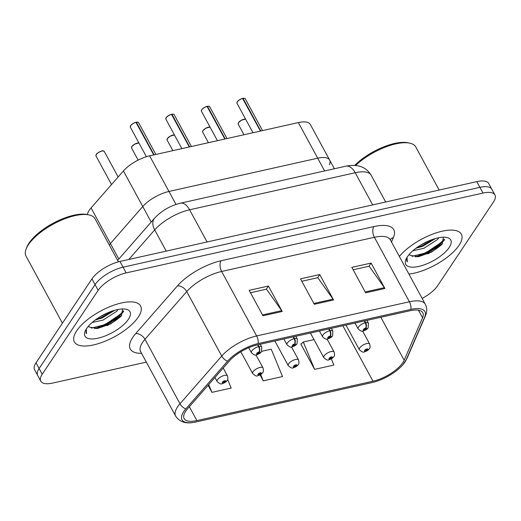 <?xml version="1.0" encoding="UTF-8"?>
<svg xmlns="http://www.w3.org/2000/svg" width="521" height="521" viewBox="0 0 521 521"><rect width="100%" height="100%" fill="white"/><g stroke="black" fill="none" stroke-linecap="round" stroke-linejoin="round"><path stroke-width="0.78" d="M118.827 259.035L110.406 243.535A23.543 9.124 -28.5 0 0 109.254 244.955A23.543 9.124 -28.5 0 1 110.406 243.535L142.767 206.537A23.543 9.124 -28.5 0 1 168.954 191.461L317.693 158.182A23.543 9.124 -28.5 0 1 329.643 160.064A23.543 9.124 -28.5 0 1 329.428 164.779M298.357 122.578A23.543 9.124 -28.5 0 1 310.308 124.454L329.643 160.064A23.543 9.124 -28.5 0 0 317.693 158.182L298.357 122.578L149.618 155.851A23.543 9.124 -28.5 0 0 123.438 170.934L91.071 207.925A23.543 9.124 -28.5 0 0 87.424 214.587M91.071 207.925L110.406 243.535L142.767 206.537A23.543 9.124 -28.5 0 1 168.954 191.461L317.693 158.182L324.616 170.934M459.06 245.293A37.675 14.601 151.5 0 0 461.359 234.209A37.675 14.601 151.5 0 0 433.986 233.629A37.675 14.601 151.5 0 0 399.373 256.475A37.675 14.601 151.5 0 1 433.986 233.629A37.675 14.601 151.5 0 1 461.359 234.209A37.675 14.601 151.5 0 1 459.06 245.293A37.675 14.601 151.5 0 1 408.926 274.066A37.675 14.601 151.5 0 0 459.06 245.293M138.293 317.055A37.675 14.601 151.5 0 0 140.592 305.97A37.675 14.601 151.5 0 0 111.181 306.153A37.675 14.601 151.5 0 0 76.685 330.835A37.675 14.601 151.5 0 0 74.379 341.919A37.675 14.601 151.5 0 0 103.796 341.737A37.675 14.601 151.5 0 0 138.293 317.055A37.675 14.601 151.5 0 0 140.592 305.97A37.675 14.601 151.5 0 0 111.181 306.153A37.675 14.601 151.5 0 0 76.685 330.835A37.675 14.601 151.5 0 0 74.379 341.919A37.675 14.601 151.5 0 0 103.796 341.737A37.675 14.601 151.5 0 0 138.293 317.055M402.85 362.629A25.112 9.73 -28.5 0 1 372.99 381.209L196.886 420.603A25.112 9.73 -28.5 0 1 184.141 418.604A25.112 9.73 -28.5 0 1 187.606 408.711L229.351 360.994A25.112 9.73 -28.5 0 1 257.283 344.909L410.034 310.737A25.112 9.73 -28.5 0 1 422.778 312.737A25.112 9.73 -28.5 0 1 422.551 317.771L404.159 360.265A25.112 9.73 -28.5 0 1 402.85 362.629M404.843 362.18A27.548 10.674 151.5 0 0 406.276 359.594L424.667 317.094A27.548 10.674 151.5 0 0 410.932 309.376L258.188 343.554A27.548 10.674 151.5 0 0 227.547 361.196L185.802 408.92A27.548 10.674 151.5 0 0 192.731 422.544A27.548 10.674 151.5 0 0 195.981 421.964L372.085 382.564A27.548 10.674 151.5 0 0 403.013 364.589A27.548 10.674 151.5 0 0 404.843 362.18M441.717 244.57A31.397 12.165 -28.5 0 1 427.839 253.896M120.95 316.332A31.397 12.165 -28.5 0 1 107.072 325.658M422.147 298.409A23.543 9.124 151.5 0 0 437.568 285.808L493.511 201.881A23.543 9.124 151.5 0 0 494.95 194.952L488.737 183.509A23.543 9.124 151.5 0 0 476.787 181.627L119.954 261.457A23.543 9.124 151.5 0 0 91.956 278.878L36.014 362.805L39.121 368.529A23.543 9.124 151.5 0 0 37.681 375.452A23.543 9.124 151.5 0 1 39.121 368.529L95.063 284.603L39.121 368.529L42.227 374.247A23.543 9.124 151.5 0 0 40.788 381.177A23.543 9.124 151.5 0 0 52.738 383.059L146.323 362.121M119.954 261.457L123.06 267.182A23.543 9.124 151.5 0 0 95.063 284.603A23.543 9.124 151.5 0 1 123.06 267.182L479.893 187.352L123.06 267.182L126.167 272.906A23.543 9.124 151.5 0 0 98.169 290.327L42.227 374.247M491.844 189.227A23.543 9.124 151.5 0 0 479.893 187.352A23.543 9.124 151.5 0 1 491.844 189.227M301.34 343.827L300.799 343.951L314.606 369.382L333.857 365.078L331.297 358.858M494.95 194.952A23.543 9.124 151.5 0 0 483 193.07L126.167 272.906M365.657 292.802L351.844 267.371L371.102 263.059L384.908 288.491L365.657 292.802M262.968 315.772L249.162 290.34L268.413 286.036L282.219 311.467L262.968 315.772M314.313 304.29L300.5 278.852L319.757 274.547L333.564 299.979L314.313 304.29M208.087 385.299L211.923 392.359L231.174 388.047L227.657 379.522M260.005 374.866L263.261 380.871L282.519 376.559L271.233 349.181L261.705 351.31M319.757 274.547L317.634 277.732M301.815 281.268L317.817 277.686L333.049 299.152A6.278 3.426 77.4 0 1 333.564 299.979M268.413 286.036L266.29 289.214M250.471 292.756L266.472 289.175L281.705 310.633A6.278 3.426 77.4 0 1 282.219 311.467M371.102 263.059L368.979 266.244M353.16 269.78L369.161 266.205L384.394 287.664A6.278 3.426 77.4 0 1 384.908 288.491M263.261 380.871L260.637 374.501M314.606 369.382L303.32 342.004L314 339.614M303.32 342.004L300.936 344.205M211.923 392.359L208.719 384.583M94.594 328.614A31.397 12.165 151.5 0 0 123.646 310.855M415.361 256.853A31.397 12.165 151.5 0 0 444.413 239.093M36.014 362.805A23.543 9.124 151.5 0 0 34.575 369.734L40.788 381.177M364.641 351.76A3.927 2.012 -104 0 0 364.791 351.734A3.927 2.012 -104 0 0 365.573 351.108A1.96 0.762 151.5 0 0 367.833 349.676A1.96 0.762 151.5 0 0 366.96 348.94A1.96 0.762 151.5 0 0 364.622 350.392A1.96 0.762 151.5 0 0 365.429 351.141L365.911 350.477L365.586 350.177L366.921 349.656L365.573 351.108M365.683 350.06L365.911 350.477M365.429 351.141A3.927 2.266 78.8 0 1 364.466 351.812C363.515 352.684 361.802 351.968 359.327 349.663A5.887 2.279 -28.5 0 1 359.692 347.93A5.887 2.279 -28.5 0 1 365.078 344.075A5.887 2.279 -28.5 0 1 369.676 344.042C370.288 346.628 370.19 348.171 369.369 348.673C368.64 349.904 367.116 350.926 364.791 351.734M365.722 350.021L365.963 350.464M242.955 98.319C244.694 98.235 245.463 98.391 245.274 98.795A4.709 1.823 151.5 0 0 243.046 98.384L242.76 98.554M237.342 101.751A4.552 1.765 -28.5 0 1 242.591 98.417L260.415 131.064M364.27 320.975L365.247 322.773A3.927 2.012 76 0 1 365.657 328.106A1.96 0.762 151.5 0 0 363.397 329.539A1.96 0.762 151.5 0 0 364.27 330.275A1.96 0.762 151.5 0 0 366.608 328.823A1.96 0.762 151.5 0 0 365.801 328.074L365.319 328.738L365.644 329.038L364.309 329.552L365.657 328.106M365.801 328.074A3.927 2.266 -101.2 0 0 365.67 322.681A5.887 2.279 -28.5 0 1 368.445 323.196L366.921 320.382M364.693 320.877L365.67 322.681M243.046 98.384L260.747 130.992M329.083 359.718A3.927 2.012 -104 0 0 329.239 359.692A3.927 2.012 -104 0 0 330.014 359.06A1.96 0.762 151.5 0 0 332.281 357.627A1.96 0.762 151.5 0 0 331.402 356.892A1.96 0.762 151.5 0 0 329.07 358.344A1.96 0.762 151.5 0 0 329.878 359.093L330.353 358.428L330.034 358.129L331.363 357.614L330.014 359.06M330.132 358.012L330.353 358.428M329.878 359.093A3.927 2.266 78.8 0 1 328.914 359.764C327.963 360.643 326.25 359.926 323.775 357.614A5.887 2.279 -28.5 0 1 324.134 355.882A5.887 2.279 -28.5 0 1 329.526 352.027A5.887 2.279 -28.5 0 1 334.124 352.001C334.736 354.586 334.632 356.123 333.818 356.625C333.088 357.855 331.558 358.878 329.239 359.692M330.171 357.973L330.412 358.415M293.531 367.67A3.927 2.012 -104 0 0 293.681 367.644A3.927 2.012 -104 0 0 294.463 367.018A1.96 0.762 151.5 0 0 296.723 365.579A1.96 0.762 151.5 0 0 295.85 364.85A1.96 0.762 151.5 0 0 293.512 366.302A1.96 0.762 151.5 0 0 294.319 367.045L294.801 366.38L294.476 366.081L295.811 365.566L294.463 367.018M294.573 365.963L294.801 366.38M294.319 367.045A3.927 2.266 78.8 0 1 293.356 367.715C292.405 368.594 290.692 367.878 288.217 365.573A5.887 2.279 -28.5 0 1 288.582 363.84A5.887 2.279 -28.5 0 1 293.968 359.978A5.887 2.279 -28.5 0 1 298.566 359.952C299.178 362.538 299.08 364.081 298.259 364.576C297.53 365.807 296.006 366.83 293.681 367.644M294.612 365.924L294.853 366.374M257.973 375.628A3.927 2.012 -104 0 0 258.129 375.602A3.927 2.012 -104 0 0 258.904 374.97A1.96 0.762 151.5 0 0 261.171 373.537A1.96 0.762 151.5 0 0 260.292 372.802A1.96 0.762 151.5 0 0 257.96 374.254A1.96 0.762 151.5 0 0 258.768 375.003L259.243 374.338L258.924 374.039L260.253 373.518L258.904 374.97M259.022 373.922L259.243 374.338M258.768 375.003A3.927 2.266 78.8 0 1 257.804 375.674C256.853 376.553 255.14 375.836 252.665 373.524A5.887 2.279 -28.5 0 1 253.024 371.792A5.887 2.279 -28.5 0 1 258.416 367.937A5.887 2.279 -28.5 0 1 263.014 367.904C263.626 370.49 263.522 372.033 262.708 372.535C261.978 373.765 260.448 374.788 258.129 375.602M259.061 373.883L259.302 374.325M222.421 383.58A3.927 2.012 -104 0 0 222.571 383.554A3.927 2.012 -104 0 0 223.353 382.922A1.96 0.762 151.5 0 0 225.613 381.489A1.96 0.762 151.5 0 0 224.74 380.753A1.96 0.762 151.5 0 0 222.402 382.206A1.96 0.762 151.5 0 0 223.209 382.955L223.691 382.29L223.366 381.991L224.701 381.476L223.353 382.922M223.463 381.873L223.691 382.29M223.209 382.955A3.927 2.266 78.8 0 1 222.246 383.625C221.295 384.505 219.582 383.788 217.107 381.476A5.887 2.279 -28.5 0 1 217.472 379.744A5.887 2.279 -28.5 0 1 222.858 375.888A5.887 2.279 -28.5 0 1 227.456 375.862C228.068 378.448 227.97 379.991 227.149 380.486C226.42 381.717 224.896 382.74 222.571 383.554M223.502 381.834L223.743 382.277M207.397 106.271C209.136 106.186 209.911 106.343 209.716 106.753A4.709 1.823 151.5 0 0 207.495 106.336L207.208 106.512M201.783 109.703A4.552 1.765 -28.5 0 1 207.032 106.375L224.857 139.022M328.718 328.927L329.695 330.724A3.927 2.012 76 0 1 330.106 336.058A1.96 0.762 151.5 0 0 327.839 337.491A1.96 0.762 151.5 0 0 328.718 338.227A1.96 0.762 151.5 0 0 331.05 336.774A1.96 0.762 151.5 0 0 330.242 336.025L329.767 336.69L330.086 336.989L328.758 337.51L330.106 336.058M330.242 336.025A3.927 2.266 -101.2 0 0 330.112 330.633A5.887 2.279 -28.5 0 1 332.893 331.148L331.369 328.334M329.135 328.836L330.112 330.633M207.495 106.336L225.196 138.944M171.845 114.229C173.584 114.138 174.353 114.301 174.164 114.705A4.709 1.823 151.5 0 0 171.937 114.294L171.65 114.464M166.232 117.655A4.552 1.765 -28.5 0 1 171.481 114.327L189.305 146.974M293.16 336.879L294.137 338.683A3.927 2.012 76 0 1 294.547 344.016A1.96 0.762 151.5 0 0 292.288 345.449A1.96 0.762 151.5 0 0 293.16 346.185A1.96 0.762 151.5 0 0 295.498 344.733A1.96 0.762 151.5 0 0 294.691 343.984L294.209 344.648L294.534 344.948L293.199 345.462L294.547 344.016M294.691 343.984A3.927 2.266 -101.2 0 0 294.56 338.585A5.887 2.279 -28.5 0 1 297.341 339.099L295.811 336.286M293.584 336.787L294.56 338.585M171.937 114.294L189.637 146.902M136.287 122.181C138.026 122.096 138.801 122.253 138.606 122.656A4.709 1.823 151.5 0 0 136.385 122.246L136.098 122.422M130.673 125.613A4.552 1.765 -28.5 0 1 135.922 122.285L153.747 154.932M257.608 344.837L258.585 346.634A3.927 2.012 76 0 1 258.996 351.968A1.96 0.762 151.5 0 0 256.729 353.401A1.96 0.762 151.5 0 0 257.608 354.137A1.96 0.762 151.5 0 0 259.94 352.684A1.96 0.762 151.5 0 0 259.132 351.935L258.657 352.6L258.976 352.899L257.648 353.42L258.996 351.968M259.132 351.935A3.927 2.266 -101.2 0 0 259.002 346.543A5.887 2.279 -28.5 0 1 261.783 347.058L260.259 344.244M258.025 344.739L259.002 346.543M136.385 122.246L154.086 154.854M438.806 237.713L437.607 239.445L423.918 248.283L412.919 250.738M435.543 238.488L422.824 246.264L415.966 248.283M409.252 254.365A17.74 6.877 151.5 0 0 410.32 255.42L409.265 254.352M449.18 247.501A25.588 9.919 151.5 0 0 446.666 237.439A25.588 9.919 151.5 0 0 407.324 256.866A25.588 9.919 151.5 0 0 405.859 259.601A25.588 9.919 151.5 0 0 420.883 265.899A25.588 9.919 151.5 0 0 449.18 247.501M410.32 255.42L418.571 256.632L431.564 252.099L442.186 244.017L443.391 237.185M406.53 258.175L406.836 261.236L407.311 261.907L407.031 257.322M439.164 190.041L415.791 146.987A39.244 15.207 151.5 0 0 409.545 143.106L407.722 142.734A37.675 14.601 151.5 0 0 354.762 165.372M409.545 143.106A39.244 15.207 151.5 0 0 355.635 165.444M407.311 261.907L406.797 261.151M444.406 239.543L443.391 240.982L425.761 252.913L412.072 256.365M430.079 240.37L420.577 245.17M442.472 243.652L426.308 253.922L417.054 256.801M434.325 238.852L421.925 245.847L416.748 247.709M118.417 261.835L95.024 218.748A39.244 15.207 151.5 0 0 88.778 214.867A39.244 15.207 151.5 0 0 28.447 244.649A39.244 15.207 151.5 0 0 26.193 248.843A39.244 15.207 151.5 0 0 26.05 256.195L62.422 323.189M88.778 214.867L86.955 214.496A37.675 14.601 151.5 0 0 29.039 243.092A37.675 14.601 151.5 0 0 26.877 247.117L26.193 248.843M118.039 309.474L116.841 311.206L103.151 320.044L92.152 322.499M114.776 310.249L102.057 318.025L95.2 320.044M88.485 326.126A17.74 6.877 151.5 0 0 89.553 327.181L88.498 326.113M128.413 319.262A25.588 9.919 151.5 0 0 125.906 309.2A25.588 9.919 151.5 0 0 86.564 328.627A25.588 9.919 151.5 0 0 85.092 331.363A25.588 9.919 151.5 0 0 100.123 337.66A25.588 9.919 151.5 0 0 128.413 319.262M89.553 327.181L97.805 328.393L110.797 323.86L121.419 315.778L122.624 308.946M85.763 329.936L86.545 333.668L86.265 329.083M86.545 333.668L86.03 332.912M123.64 311.304L122.624 312.743L104.995 324.674L91.312 328.126M109.312 312.131L99.811 316.931M121.706 315.413L105.542 325.684L96.287 328.562M113.558 310.614L101.159 317.608L95.981 319.471M176 204.434L149.618 155.851M151.188 222.044L123.438 170.934M372.99 381.209L342.883 325.755M141.549 353.316A39.244 15.207 -28.5 0 1 132.692 337.497A39.244 15.207 -28.5 0 1 135.707 333.596L177.459 285.873A39.244 15.207 -28.5 0 1 221.099 260.741L373.85 226.57A39.244 15.207 -28.5 0 1 393.414 237.556L391.499 241.972M185.802 408.92A7.848 5.002 -138.8 0 1 179.986 403.768L144.975 339.295A31.397 12.165 151.5 0 0 142.565 342.421A31.397 12.165 151.5 0 0 140.644 351.655L140.253 351.167M403.013 364.589L407.031 358.35A7.848 6.486 -156.6 0 1 406.276 359.594M258.188 343.554A7.848 4.285 -102.6 0 0 256.645 335.941L409.395 301.77A7.848 4.285 77.4 0 1 410.932 309.376M227.547 361.196A7.848 5.002 -138.8 0 1 221.731 356.045A31.397 12.165 -28.5 0 1 256.645 335.941L221.64 271.467A31.397 12.165 151.5 0 0 186.726 291.571L144.975 339.295A7.848 5.002 41.2 0 0 135.707 333.596M407.031 358.35L425.423 315.85A7.848 6.486 -156.6 0 1 424.667 317.094M373.85 226.57A7.848 4.285 77.4 0 0 374.384 237.296L409.395 301.77A31.397 12.165 -28.5 0 1 425.325 304.277L390.32 239.803A31.397 12.165 151.5 0 0 374.384 237.296L221.64 271.467A7.848 4.285 77.4 0 1 221.099 260.741M192.731 422.544C185.176 423.794 179.485 421.658 175.649 416.129A31.397 12.165 -28.5 0 1 179.986 403.768L221.731 356.045L186.726 291.571A7.848 5.002 41.2 0 0 177.459 285.873M483 193.07L476.787 181.627M98.169 290.327L91.956 278.878M393.414 237.556A7.848 6.486 23.4 0 0 390.281 239.725M196.886 420.603L189.344 406.719M404.159 360.265L380.818 317.269M422.551 317.771L418.435 310.19M313.857 303.443L333.049 299.152M365.195 291.955L384.394 287.664M262.512 314.931L281.705 310.633M345.957 166.16A15.695 8.564 77.4 0 1 355.211 172.738L189.605 209.787A31.397 12.165 151.5 0 0 154.698 229.891A15.695 9.997 -138.8 0 1 154.509 218.247C161.523 210.758 170.139 205.743 180.351 203.21L345.957 166.16C357.784 163.874 366.178 166.902 371.147 175.238A31.397 12.165 151.5 0 0 355.211 172.738L372.684 204.916M128.811 259.478L154.698 229.891L166.219 251.109M180.351 203.21A15.695 8.564 77.4 0 1 189.605 209.787L207.078 241.965M238.566 122.598A4.552 1.765 -28.5 0 1 245.606 119.153A4.709 1.823 151.5 0 0 238.507 122.754A4.709 1.823 151.5 0 0 238.221 124.141L238.507 122.637L241.457 120.195L245.58 119.101M238.279 123.171A4.552 1.765 -28.5 0 1 238.494 122.715M242.708 98.462A4.709 1.823 151.5 0 0 237.283 101.901A4.709 1.823 151.5 0 0 236.996 103.288L237.276 101.79C237.797 100.742 239.575 99.609 242.623 98.391M237.048 102.318A4.552 1.765 -28.5 0 1 237.27 101.862M243.001 98.332A4.552 1.765 -28.5 0 1 244.427 98.313M354.977 323.053L358.103 328.81A5.887 2.279 -28.5 0 1 358.461 327.077A5.887 2.279 -28.5 0 1 365.247 322.773M210.054 127.111A4.709 1.823 151.5 0 0 202.956 130.712A4.709 1.823 151.5 0 0 202.669 132.093L202.949 130.595L205.906 128.153L210.022 127.059M203.014 130.556A4.552 1.765 -28.5 0 1 210.054 127.104M202.721 131.123A4.552 1.765 -28.5 0 1 202.943 130.667M167.456 138.508A4.552 1.765 -28.5 0 1 174.496 135.063A4.709 1.823 151.5 0 0 167.397 138.664A4.709 1.823 151.5 0 0 167.111 140.051L167.397 138.547L170.347 136.105L174.47 135.011M167.169 139.081A4.552 1.765 -28.5 0 1 167.384 138.625M131.904 146.46A4.552 1.765 -28.5 0 1 138.944 143.014A4.709 1.823 151.5 0 0 131.846 146.616A4.709 1.823 151.5 0 0 131.559 148.003L131.839 146.505L134.796 144.063L138.912 142.962M131.611 147.033A4.552 1.765 -28.5 0 1 131.833 146.577M104.278 151.461A4.709 1.823 151.5 0 0 100.605 151.487A4.709 1.823 151.5 0 0 96.287 154.574A4.709 1.823 151.5 0 0 96.001 155.955L96.287 154.457C95.779 153.604 103.451 149.807 103.093 150.888L104.278 151.461L118.137 176.99M96.346 154.418A4.552 1.765 -28.5 0 1 99.706 151.787A4.552 1.765 -28.5 0 1 103.438 150.979M96.059 154.984A4.552 1.765 -28.5 0 1 96.274 154.535M207.156 106.414A4.709 1.823 151.5 0 0 201.725 109.859A4.709 1.823 151.5 0 0 201.438 111.247L201.725 109.742C202.239 108.7 204.024 107.567 207.065 106.349M201.497 110.276A4.552 1.765 -28.5 0 1 201.712 109.82M207.443 106.284A4.552 1.765 -28.5 0 1 208.875 106.264M319.419 331.004L322.545 336.761A5.887 2.279 -28.5 0 1 322.909 335.036A5.887 2.279 -28.5 0 1 329.695 330.724M171.598 114.366A4.709 1.823 151.5 0 0 166.173 117.811A4.709 1.823 151.5 0 0 165.886 119.198L166.166 117.694C166.687 116.652 168.465 115.519 171.513 114.301M165.939 118.228A4.552 1.765 -28.5 0 1 166.16 117.772M171.891 114.236A4.552 1.765 -28.5 0 1 173.317 114.223M283.867 338.963L286.993 344.72A5.887 2.279 -28.5 0 1 287.351 342.987A5.887 2.279 -28.5 0 1 294.137 338.683M136.046 122.324A4.709 1.823 151.5 0 0 130.615 125.769A4.709 1.823 151.5 0 0 130.328 127.15L130.615 125.652C131.129 124.604 132.914 123.477 135.955 122.259M130.387 126.18A4.552 1.765 -28.5 0 1 130.602 125.73M136.333 122.194A4.552 1.765 -28.5 0 1 137.765 122.174M248.745 347.715L251.435 352.671A5.887 2.279 -28.5 0 1 251.799 350.939A5.887 2.279 -28.5 0 1 258.585 346.634M417.946 256.716A31.397 12.165 151.5 0 0 444.302 240.207M97.18 328.477A31.397 12.165 151.5 0 0 122.038 313.453M334.358 168.758L329.643 160.064M425.423 315.85C427.194 311.701 427.161 307.846 425.325 304.277M175.649 416.129L140.644 351.655M390.32 239.803L390.125 239.204M371.147 175.238L385.683 202.011M117.635 260.396L154.509 218.247M362.623 331.05L369.676 344.042M345.977 325.065L359.327 349.663M238.221 124.141L243.978 134.744M236.996 103.288L252.978 132.731M358.103 328.81C360.539 331.128 362.29 331.838 363.352 330.933C365.905 330.06 367.507 329.025 368.145 327.82L368.445 323.196M245.274 98.795L262.532 130.595M327.064 339.002L334.124 352.001M310.418 333.023L323.775 357.614M202.669 132.093L208.426 142.695M291.513 346.96L298.566 359.952M274.867 340.975L288.217 365.573M167.111 140.051L172.868 150.654M255.954 354.912L263.014 367.904M240.845 351.753L252.665 373.524M131.559 148.003L138.13 160.11M223.203 368.021L227.456 375.862M214.932 377.471L217.107 381.476M96.001 155.955L111.527 184.545M201.438 111.247L217.426 140.683M322.545 336.761C324.987 339.086 326.732 339.79 327.794 338.891C330.353 338.018 331.949 336.976 332.587 335.771L332.893 331.148M209.716 106.753L226.98 138.547M165.886 119.198L181.868 148.641M286.993 344.72C289.429 347.038 291.18 347.748 292.242 346.843C294.795 345.97 296.397 344.935 297.035 343.73L297.341 339.099M174.164 114.705L191.422 146.499M130.328 127.15L146.388 156.723M251.435 352.671C253.877 354.99 255.622 355.7 256.684 354.801C259.243 353.922 260.839 352.886 261.477 351.682L261.783 347.058M138.606 122.656L155.87 154.457"/></g></svg>

